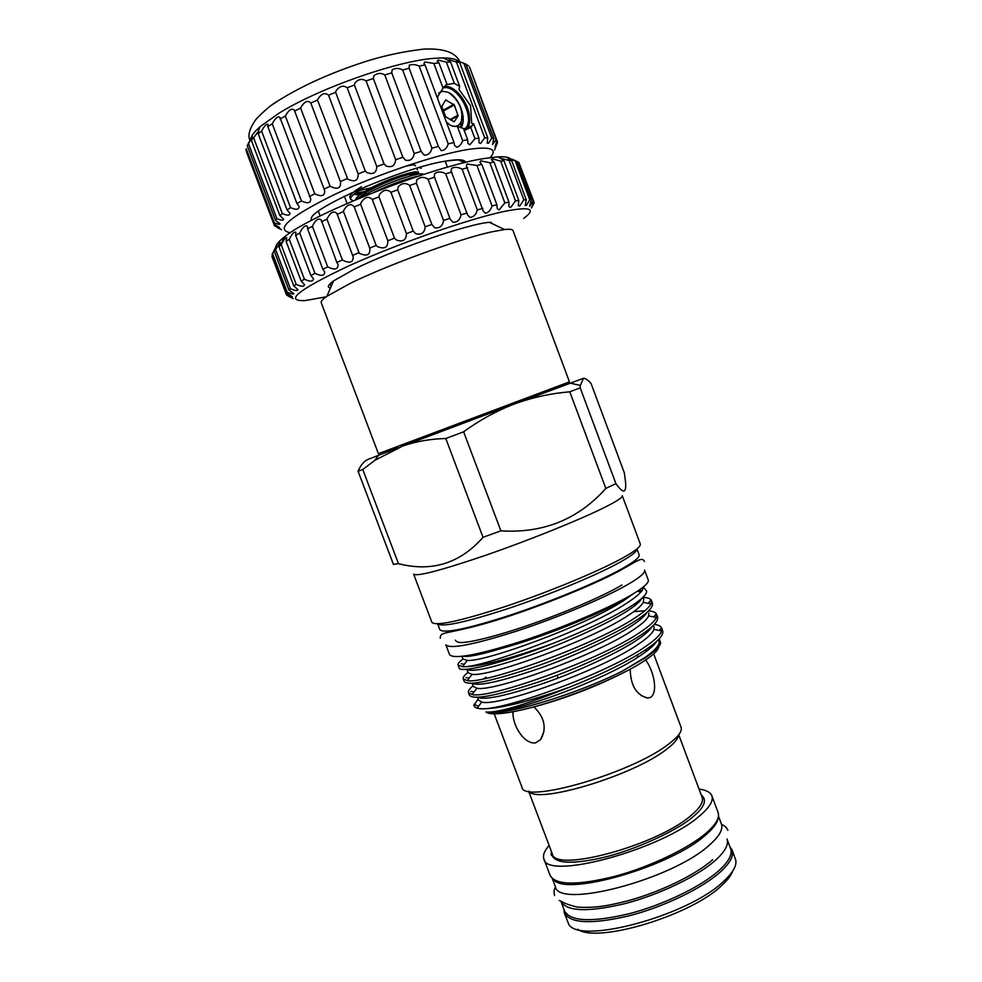 <?xml version="1.0" encoding="UTF-8"?>
<svg xmlns="http://www.w3.org/2000/svg" width="982" height="982" viewBox="0 0 982 982"><rect width="100%" height="100%" fill="white"/><g stroke="black" fill="none" stroke-linecap="round" stroke-linejoin="round"><path stroke-width="1.47" d="M438.659 93.044L442.698 91.277L448.418 92.357C459.257 97.316 467.457 119.19 460.865 127.783M462.326 115.68L460.533 127.672M454.101 121.805L445.632 116.735L441.802 106.498L445.668 99.955L454.322 104.964L458.103 115.827L454.101 121.805M448.418 92.357C459.601 100.839 463.811 110.819 461.037 122.308C459.122 125.856 456.09 127.059 451.929 125.905M718.186 817.613C717.744 822.364 713.656 828.084 705.923 834.761C671.516 866.455 565.362 897.008 553.504 879.516M552.338 878.632L555.309 886.476C557.948 909.467 672.719 879.406 709.679 844.815C719.364 836.247 723.28 829.311 721.414 824.045L718.48 816.177M701.222 794.954C707.384 799.864 704.646 807.143 692.985 816.803C677.641 830.391 634.09 850.633 601.18 857.986C567.67 865.326 551.062 863.104 551.344 851.296M378.389 453.672L569.45 381.863L513.021 230.586C512.543 229.322 509.719 228.966 504.564 229.518L491.405 231.912C458.704 239.043 387.436 265.005 349.85 283.577L326.871 296.319C322.612 299.289 320.733 301.413 321.212 302.689L378.389 453.672M504.564 229.518L489.417 222.325C468.549 223.65 392.481 249.968 353.753 269.473L333.512 280.926C327.902 285.001 326.883 287.382 330.431 288.07M326.134 296.834L305.034 300.59C283.798 301.314 298.209 289.837 348.254 266.147C397.268 243.843 468.807 218.863 504.318 211.425C530.206 206.306 536.712 208.614 523.799 218.36M504.834 202.918L499.102 209.964L497.174 208.479L496.892 204.735L481.831 164.387L479.94 162.275L480.763 160.839L489.871 162.779L504.834 202.918L508.946 202.071L494.02 162.067L491.454 159.735L492.448 158.851L500.673 161.134L515.489 200.893L518.778 200.414L504.012 160.79L500.697 158.335L509.167 160.532L523.823 199.886L526.242 199.776L511.647 160.569L507.608 158.212L515.231 160.962L529.728 199.886L531.25 200.132L516.814 161.367L512.052 159.194M492.043 205.95C490.73 210.123 488.533 212.566 485.452 213.266L483.279 211.228L466.376 165.983L467.051 163.994L476.933 165.467L492.043 205.95L496.892 204.735M477.338 209.939C476.11 214.604 473.643 217.083 469.936 217.39L467.518 214.825L451.045 170.807L451.573 168.278C454.838 166.805 458.349 167.1 462.105 169.174L477.338 209.939L482.837 208.393M461.037 214.812C459.969 219.968 457.244 222.448 452.874 222.239L450.222 219.195L434.277 176.625L434.67 173.618C438.119 171.371 441.802 171.433 445.693 173.814L461.037 214.812L467.088 212.959M443.52 220.471C442.661 226.106 439.703 228.524 434.658 227.726L431.859 224.436L416.393 183.192L416.724 179.89C420.308 176.797 424.101 176.6 428.091 179.301L443.52 220.471L449.952 218.348M425.169 226.781C424.605 232.857 421.45 235.164 415.73 233.716L413.226 231.101L397.71 189.796L398.152 186.948C401.847 182.959 405.689 182.48 409.678 185.512L425.169 226.781L431.859 224.436M406.45 233.606C406.241 240.05 402.939 242.198 396.532 240.074L394.506 238.16L378.966 196.854L379.433 194.632C383.201 189.71 387.031 188.925 390.922 192.3L406.45 233.606L413.226 231.101M387.816 240.762C388.074 247.476 384.649 249.44 377.542 246.629L376.167 245.439L360.639 204.231L361.008 202.746C364.85 196.879 368.606 195.799 372.288 199.493L387.816 240.762L394.506 238.16M369.723 248.09L369.846 248.385C370.324 255.111 366.789 256.732 359.24 253.246L343.332 211.093C347.076 204.44 350.672 202.967 354.134 206.699L369.723 248.09L376.167 245.439M352.612 255.394L353.213 256.633C353.311 262.636 349.702 263.741 342.374 259.972L326.945 219.133C330.296 212.345 333.622 210.443 336.9 213.401L352.612 255.394L358.651 252.767M336.875 262.513L338.066 264.563C338.029 269.534 334.58 270.308 327.706 266.871L312.362 226.302C315.517 219.894 318.475 217.795 321.224 219.993L336.875 262.513L342.374 259.972M322.869 269.264L324.735 271.977C324.551 275.954 321.298 276.396 314.964 273.327L299.731 233.078C302.64 227.112 305.218 224.853 307.464 226.326L307.562 228.806L322.869 269.264L327.706 266.871M310.889 275.512L313.491 278.716C313.184 281.748 310.152 281.908 304.395 279.17L289.285 239.289C291.936 233.826 294.134 231.482 295.889 232.255L295.692 235.385L310.889 275.512L314.964 273.327M301.155 281.122L304.518 284.645C304.113 286.818 301.339 286.707 296.183 284.314L281.208 244.837C283.577 239.878 285.418 237.484 286.707 237.656L286.093 241.376L301.155 281.122L304.395 279.17M293.814 285.983L297.976 289.665C297.497 291.065 294.981 290.721 290.426 288.659L275.611 249.6L280.066 242.444L278.9 246.642L293.814 285.983L296.183 284.314M288.966 290.009L293.9 293.679C293.397 294.428 291.163 293.913 287.186 292.133L286.634 293.164L272.026 254.694L276.003 246.507L274.211 251.11L288.966 290.009L290.426 288.659M286.634 293.164L292.317 296.662L286.437 294.686L271.94 256.498L286.437 294.686M287.984 295.95L293.176 298.565L286.511 294.919M515.489 200.893L510.591 207.533L508.922 206.601L508.946 202.071M523.823 199.886L519.748 205.999L518.324 205.631L518.778 200.414M529.728 199.886L526.426 205.385L525.235 205.557L526.242 199.776M516.863 161.49L518.827 162.386L533.152 200.88L529.605 206.355L531.25 200.132M533.692 201.666L534.11 202.783L531.422 207.975L533.778 201.457L518.827 162.386M510.898 159.158C509.351 157.23 504.932 156.469 497.628 156.875L484.556 158.47C433.443 165.958 311.245 214.088 284.24 237.079C279.084 241.106 276.273 244.322 275.819 246.715M275.611 249.6L274.211 251.11M281.208 244.837L278.9 246.642M289.285 239.289L286.093 241.376M299.731 233.078L295.692 235.385M312.362 226.302L307.562 228.806M326.945 219.133L321.47 221.76M343.16 211.707L337.145 214.407M360.639 204.231L354.207 206.92M372.288 199.493L378.966 196.854M390.922 192.3L397.71 189.796M409.678 185.512L416.393 183.192M428.091 179.301L434.56 177.226M445.693 173.814L451.781 172.034M462.105 169.174L467.653 167.726M476.933 165.467L481.831 164.387M489.871 162.779L494.02 162.067M413.618 574.126C416.969 576.753 441.188 570.395 486.299 555.063C528.881 540.296 578.263 520.411 603.206 508.099C616.463 501.52 622.821 497.395 622.281 495.701L640.301 544.016C641.099 546.422 634.998 551.221 621.974 558.39C597.486 571.794 548.361 592.158 505.656 606.422C460.386 621.115 435.799 626.43 431.896 622.355L413.618 574.126M615.91 483.635L580.202 387.853L580.35 385.423L583.443 378.328C585.37 378.144 587.911 379.874 591.066 383.52L624.331 472.845L625.546 482.076C626.491 493.455 623.275 493.971 615.91 483.635L605.833 488.422C578.288 519.331 543.304 533.471 500.881 530.845L463.627 431.81C478.75 420.75 494.768 411.826 511.659 405.014L517.416 402.865C534.576 396.937 552.031 393.254 569.793 391.806L605.833 488.422M483.034 537.314C460.018 563.423 431.835 572.211 398.483 563.693L362.763 469.531L374.866 460.325L402.706 446.037C416.172 441.384 430.533 438.88 445.803 438.5L483.034 537.314L500.881 530.845M398.213 447.731L367.82 459.466C363.856 461.319 360.615 465.247 358.086 471.25L393.438 564.404L398.483 563.693M437.677 623.84C442.354 627.424 466.205 622.22 509.228 608.214C549.748 594.65 595.988 575.427 619.249 562.637C631.34 555.959 637.232 551.393 636.925 548.95L639.122 554.793C639.945 557.236 634.102 561.962 621.606 568.959C598.198 581.995 551.332 601.512 510.554 615.039C467.285 628.959 443.729 633.844 439.862 629.683L437.653 623.84M627.314 584.806C604.077 598.136 557.395 617.752 516.679 631.095C473.471 644.793 449.854 649.347 445.84 644.769L449.572 654.626C453.696 659.487 477.387 655.141 520.632 641.565C561.373 628.308 607.993 608.607 631.144 595.067C643.492 587.788 649.188 582.743 648.243 579.945L644.56 570.076C645.456 572.727 639.712 577.637 627.314 584.806M359.645 198.106L364.261 195.209C380.267 186.445 396.347 179.841 412.501 175.41L414.686 174.882C420.014 173.691 422.984 173.544 423.623 174.44M418.344 176.183L415.398 176.772C403.332 179.755 389.523 184.923 373.982 192.3M351.225 192.963L352.477 193.037M355.607 192.951L364.445 191.637M364.261 195.209L366.409 192.116L356.994 199.174M366.507 186.236C355.251 192.398 349.96 196.768 350.648 199.358L349.948 197.492C349.261 195.332 353.115 191.736 361.511 186.727M350.648 199.358L353.152 200.844M414.011 171.96L408.978 174.538M377.014 186.519L358.946 190.643M411.924 175.262L417.718 172.01M420.848 167.014L421.303 168.241L418.97 167.566M479.142 653.312C512.125 648.083 592.121 618.304 622.833 599.806L625.129 598.443M463.565 656.185C470.145 656.455 482.567 653.938 500.857 648.636C539.462 638.337 598.099 614.965 623.288 599.965L630.604 595.387M461.957 656.369L462.976 659.045L467.26 660.407C484.568 662.359 586.99 624.969 623.57 600.714L633.181 593.865M500.857 648.636C480.468 654.736 467.96 657.265 463.332 656.209M656.7 641.295C654.528 644.793 650.059 648.881 643.308 653.546C606.827 680.244 501.839 717.339 485.93 712.011C500.243 717.142 575.452 694.925 622.453 671.05L644.83 657.621C653.312 651.704 658.1 646.807 659.204 642.915L658.701 639.331M477.448 697.281L478.553 700.203L481.794 702.044C496.487 707.433 602.567 669.982 639.528 643.406C647.764 637.797 652.576 633.132 653.938 629.413L654 626.737M651.815 626.86C649.777 630.334 645.162 634.495 638.005 639.331C619.667 652.011 578.324 671.344 544.985 682.834C507.105 695.624 484.752 700.436 477.927 697.269M472.146 683.251L473.373 686.492L476.933 688.21C492.51 692.445 597.375 654.969 634.212 629.192C642.216 623.865 647.028 619.433 648.636 615.898L648.869 612.989M646.905 612.449C645.027 615.886 640.276 620.108 632.69 625.117C613.995 637.723 571.855 657.191 538.271 668.791C500.083 681.717 478.111 686.541 472.379 683.239M466.831 669.221L468.168 672.768L472.084 674.339C488.533 677.42 592.183 639.969 628.897 614.965C636.667 609.92 641.467 605.722 643.296 602.359L643.738 599.241L643.001 597.265M641.811 598.369C639.957 601.708 635.145 605.869 627.363 610.878C608.288 623.423 565.325 643.05 531.471 654.761C492.989 667.834 471.458 672.658 466.904 669.208M638.963 590.182L642.019 590.82L640.853 592.036C638.423 594.896 634.176 598.308 628.099 602.285C590.084 628.296 482.125 668.202 462.792 666.717C478.197 667.146 507.841 659.56 551.712 643.947C503.152 663.096 458.619 673.91 459.024 667.686L458.054 665.145L462.792 666.717M644.597 588.709L646.647 591.103C646.917 594.331 641.712 599.376 631.009 606.25C611.896 618.108 585.468 630.677 551.712 643.947M642.019 590.82L643.505 586.843M485.992 712.036C489.367 714.601 498.721 714.442 514.065 711.545L521.602 709.937C558.046 701.848 615.223 679.286 641.307 662.801L646.622 659.352C654.601 653.816 658.627 649.556 658.713 646.573M622.453 671.05L645.358 657.805C654.343 651.729 659.45 646.856 660.653 643.198L659.266 638.73M569.658 687.13C525.763 702.707 495.591 709.876 479.142 708.636C499.85 712.294 608.521 673.222 646.414 645.886C655.154 639.908 660.248 634.937 661.672 630.972L661.733 628.112L662.678 630.653C663.832 634.728 658.738 640.694 647.396 648.525C629.143 660.837 603.23 673.701 569.658 687.13C525.689 704.695 497.776 712.993 485.93 712.011M478.124 699.061L473.876 705.432L475.19 707.482L479.142 708.636M656.602 614.364L657.547 616.917C658.64 620.796 653.472 626.59 642.068 634.274C621.532 648.366 574.458 669.982 537.62 682.294C495.8 695.943 473.066 700.227 469.421 695.146L468.451 692.605L472.133 694.507C488.349 699.601 601.684 659.388 641.086 631.635C649.581 625.964 654.675 621.238 656.369 617.469L656.602 614.364C655.743 612.363 653.067 611.209 648.562 610.89M486.176 677.236L483.304 678.918M473.103 685.804C469.47 688.775 467.911 691.046 468.451 692.605M651.471 600.616L652.416 603.169C653.435 606.851 648.206 612.473 636.741 620.01C616.095 633.82 568.946 655.313 532.146 667.76C490.362 681.569 467.727 686.123 464.216 681.422L463.258 678.881L467.297 680.636C484.47 684.491 596.491 644.278 635.759 617.371C643.996 612.007 649.09 607.527 651.017 603.93L651.471 600.616C650.612 598.652 647.813 597.584 643.063 597.412M468.033 672.388C464.351 675.26 462.755 677.433 463.258 678.881M661.733 628.112C660.886 626.123 658.419 624.883 654.294 624.417M644.83 610.792L633.721 611.663M494.204 713.853L521.908 787.085C522.78 804.528 631.61 773.3 668.595 744.111C678.28 736.807 682.441 731.185 681.078 727.257L653.681 653.902M645.444 659.843C652.637 668.497 658.713 690.579 651.029 697.134L647.789 698.128C636.459 695.133 630.604 685.62 630.248 669.589M624.589 672.093C596.43 686.541 566.221 698.153 533.975 706.905C544.74 717.56 546.949 728.484 540.628 739.667L535.436 742.92C523.308 744.196 512.027 723.992 513.046 711.999M529.077 791.283C536.626 804.614 633.402 775.571 666.373 749.426C674.143 743.57 678.169 738.808 678.452 735.137M543.893 858.931L550.202 875.613C555.873 885.273 577.318 885.555 614.536 876.435C649.409 867.106 687.916 848.767 706.119 833.117C715.939 824.561 719.929 817.699 718.1 812.507L711.864 795.788C713.619 800.772 709.556 807.462 699.663 815.846C661.868 849.651 546.017 880.805 543.893 858.931C542.629 855.31 544.372 850.817 549.134 845.453M564.343 912.978L568.247 923.019C575.035 946.096 688.259 916.415 724.004 880.964C732.94 872.63 736.856 865.67 735.751 860.06L732.069 849.933C734.07 855.567 730.24 862.859 720.579 871.771C702.633 888.096 664.286 906.717 629.352 915.752C592.023 924.467 570.346 923.546 564.343 912.978L563.84 909.025M577.772 929.303C597.13 943.776 691.659 915.298 722.052 885.187C727.662 880.007 731.209 875.293 732.719 871.059M729.847 846.631L732.069 849.933M699.037 789.098C706.144 790.007 710.428 792.228 711.864 795.788M655.375 643.185L654.736 643.014M462.952 658.959C459.232 661.745 457.6 663.807 458.054 665.145M640.853 592.036L637.343 591.262M287.186 292.133L272.53 253.503M580.202 387.853L569.793 391.806M330.013 283.786L331.069 286.584M534.11 202.783L533.864 203.691M533.152 200.88L533.778 201.457M515.231 160.962L516.814 161.367M509.167 160.532L511.647 160.569M500.673 161.134L504.012 160.79M445.803 438.5L463.627 431.81M358.086 471.25L362.763 469.531M582.854 378.524L517.416 402.865M511.659 405.014L402.706 446.037M715.461 860.281C697.613 876.239 659.634 894.565 625.092 903.587C588.181 912.339 566.81 911.615 560.967 901.427L564.638 911.136C570.579 921.558 591.999 922.442 628.934 913.788C663.501 904.852 701.443 886.451 719.217 870.322C728.804 861.496 732.609 854.303 730.633 848.743L726.999 839.021C728.926 844.471 725.084 851.554 715.461 860.281M250.545 139.604C251.085 136.105 254.301 131.772 260.181 126.604L278.679 113.421C318.094 88.576 397.023 60.786 434.609 58.294L442.943 57.901C450.517 57.926 455.697 58.994 458.484 61.117M278.299 100.618L273.021 104.264M249.084 141.924L247.268 145.753L275.525 220.299L280.152 223.884C279.809 224.669 277.845 224.277 274.26 222.705L246.2 148.699L246.077 150.332L274.027 224.019L279.489 227.419L274.494 225.786L281.564 229.714L277.403 227.677M248.483 143.728L252.423 136.756L251.306 140.205L279.882 215.574L283.651 219.158C283.356 220.655 281.098 220.459 276.863 218.593L248.483 143.728L247.268 145.753M253.626 137.836L258.745 130.839L258.217 133.785L287.063 209.964L289.985 213.315C289.8 215.659 287.235 215.721 282.313 213.524L253.626 137.836L251.306 140.205M261.605 131.134C264.293 125.917 266.417 123.646 267.963 124.309L267.853 126.678L296.957 203.581L299.056 206.478C299.019 209.78 296.183 210.148 290.549 207.595L261.605 131.134L258.217 133.785M272.26 123.793C275.304 118.086 277.857 115.937 279.907 117.349L310.705 198.818C310.828 203.164 307.747 203.875 301.449 200.954L272.26 123.793L267.853 126.678M285.357 116.011C288.733 109.898 291.715 107.934 294.305 110.131L324.649 190.533C324.956 195.983 321.654 197.063 314.743 193.773L285.357 116.011L280.054 119.043M300.578 108.008C304.236 101.6 307.624 99.894 310.754 102.877L340.533 181.854C341.012 188.421 337.538 189.894 330.112 186.249L300.578 108.008L294.502 111.101M317.505 100.017L317.726 99.354C321.347 93.597 324.956 92.21 328.553 95.217L358.197 173.949C358.283 180.676 354.809 182.419 347.8 179.178L317.505 100.017L310.828 103.073M447.497 122.762C450.124 125.806 453.389 126.936 457.268 126.162L462.682 140.659C461.356 144.44 459.343 146.625 456.642 147.226L454.47 145.213L454.015 142.5L448.222 143.863C446.933 148.208 444.601 150.467 441.225 150.651L438.377 146.404L431.92 148.196C430.73 153.106 428.103 155.377 424.028 155.009L421.155 151.363L414.232 153.523C413.213 158.998 410.316 161.22 405.517 160.201L402.878 157.243L395.672 159.722C394.936 165.7 391.793 167.824 386.257 166.081L384.06 163.884L376.806 166.596C376.413 173.016 373.086 174.968 366.814 172.464L365.279 171.077L335.635 92.283L328.553 95.217M335.635 92.283L336.077 90.774C339.625 86.011 343.319 85.004 347.162 87.754L376.806 166.596M384.06 163.884L354.428 85.041L347.162 87.754M354.428 85.041L354.981 82.832C358.467 79.063 362.162 78.425 366.09 80.917L395.672 159.722M402.878 157.243L373.332 78.499L366.09 80.917M373.332 78.499L373.86 75.786C377.223 72.999 380.856 72.705 384.772 74.914L414.232 153.523M421.155 151.363L391.757 72.877L384.772 74.914M391.757 72.877L392.125 69.857C395.353 67.967 398.852 67.991 402.62 69.931L431.92 148.196M438.377 146.404L409.15 68.31L402.62 69.931M409.15 68.31L409.261 65.205C412.293 64.1 415.582 64.395 419.142 66.076L448.222 143.863M454.015 142.5L425.034 64.922L419.142 66.076M425.034 64.922L423.942 63.499L424.776 61.927L433.86 63.474L443.054 88.098L446.92 84.145L438.954 62.811L433.86 63.474M438.954 62.811L437.223 61.068L438.242 60.123L446.393 62.148L454.31 83.36L446.049 84.722M494.56 150.05L497.555 142.365L494.989 146.846L496.966 140.647L469.506 66.911L496.07 139.763L492.547 144.501L493.762 138.683L465.971 64.1L463.86 63.314L491.786 138.229L488.533 143.237L487.195 143.114L487.747 137.848L459.637 62.418L456.421 60.577L463.86 63.314M478.995 138.192L473.655 123.867L471.716 123.339L470.538 105.663L459.085 89.497L459.65 86.293L450.578 61.976L448.123 60.098L449.339 59.779L456.47 62.099L484.703 137.836L480.566 143.495L478.958 142.746L478.995 138.192L474.944 138.646L469.862 144.833L467.972 143.446L467.678 139.751L462.682 140.659M443.054 88.098L437.714 96.567L437.8 99.084M290.341 232.734C274.764 229.702 289.089 217.157 333.315 195.111C376.241 174.698 437.039 154.248 468.61 149.374C490.742 146.232 497.935 148.982 490.165 157.623M358.197 173.949L365.279 171.077M340.41 181.547L347.125 178.614M323.986 189.17L330.112 186.249M309.367 196.584L314.743 193.773M296.957 203.581L301.449 200.954M287.063 209.964L290.549 207.595M279.882 215.574L282.313 213.524M275.525 220.299L276.863 218.593M274.26 222.705L274.027 224.019M454.31 83.36L459.65 86.293M465.677 129.98L467.26 128.163C470.341 123.008 470.378 116.097 467.346 107.431C461.38 93.842 453.659 86.87 444.183 86.514M467.678 139.751L463.467 128.495L457.268 126.162M464.756 162.631L458.078 159.894L446.712 160.925M312.006 220.152C301.069 212.173 402.068 167.308 446.798 160.913C458.692 159.023 464.965 159.526 465.578 162.423M465.529 130.029C477.952 121.007 459.883 83.801 444.306 86.563L444.122 86.588M464.02 129.968L466.106 127.77C474.883 116.514 457.735 85.25 443.999 87.717M450.578 61.976L446.393 62.148M459.637 62.418L456.47 62.099M466.155 64.616L468.475 65.696M274.494 225.786L246.752 152.627M471.544 126.874L471.225 126.015M496.941 140.721L497.555 142.365M496.966 140.647L496.07 139.763M493.762 138.683L491.786 138.229M487.747 137.848L484.703 137.836M473.655 123.867L470.771 127.464L464.437 130.299M470.771 127.464L474.944 138.646M419.019 174.072L418.148 171.74M417.448 169.886L416.81 168.192M445.227 161.183L447.473 167.185M347.1 203.458L344.375 196.216M320.157 215.991L318.364 211.228M464.29 162.742L463.639 161.023M457.514 126.297L461.037 122.308M450.64 119.939L458.103 115.827M449.989 119.571L458.103 115.09M443.496 111.003L454.322 104.964M443.201 110.217L453.807 104.288M445.423 100.336L446.196 99.894M593.423 582.866C565.104 596.148 522.817 612.044 492.743 620.71M551.356 851.333L551.221 854.941C551.724 855.936 552.068 855.555 552.277 853.775C554.327 873.17 657.118 845.49 691.07 815.441C700.019 807.916 703.713 801.913 702.155 797.445L703.713 797.63L701.234 794.99M649.077 647.347L650.6 647.985M651.262 645.763L652.306 646.451M354.858 193.515L361.511 193.564L354.784 193.577M379.383 189.747L384.723 188.139M402.325 181.682L410.095 178.147M416.27 174.538C420.787 169.947 412.759 171.261 392.186 178.454C373.897 185.291 355.324 195.921 355.73 199.751M356.945 199.236L366.409 192.116C380.574 184.285 394.715 178.417 408.831 174.501C415.644 172.807 418.86 172.685 418.467 174.145M364.739 194.51L362.027 194.878M359.449 195.087L353.925 194.276M405.431 166.339C412.244 164.657 415.595 164.51 415.472 165.921M644.462 561.495C642.167 556.548 637.919 560.612 619.802 570.665C591.078 586.315 528.93 611 486.471 623.189C444.564 635.059 440.28 631.119 440.267 638.239M630.383 564.711L630.1 563.975M284.24 237.079L280.692 245.23M452.984 631.389L452.714 630.653M455.341 640.166C456.434 642.13 459.318 642.879 463.995 642.412C475.914 641.307 500.194 634.654 520.558 627.891C558.353 615.333 601.07 597.351 621.987 585.039M643.676 587.617L646.647 591.103M478.516 706.316L474.048 704.29M636.213 655.608L638.791 656.553M552.277 853.775L528.611 791.197M702.155 797.445L678.734 734.769M641.05 695.551L647.789 698.128M543.979 731.357L540.628 739.667M650.563 646.279L651.336 647.334M661.672 630.972L653.938 629.413M472.133 694.507L476.933 688.21M656.369 617.469L648.636 615.898M467.297 680.636L472.084 674.339M651.017 603.93L643.296 602.359M462.485 666.704L467.26 660.407M481.794 702.044L477.043 708.243M659.204 642.915L660.653 643.198M659.315 630.493L660.849 628.566M474.06 691.979L470.808 691.389M653.73 616.929L655.436 614.769M469.187 678.145L465.971 677.543M648.169 603.353L650.023 600.996M464.302 664.311L461.159 663.722M363.414 192.288L362.346 192.03M416.466 174.501C418.099 172.439 421.131 172.095 408.831 174.501L412.501 175.41L412.98 174.722M364.739 193.123L365.844 192.926M280.926 244.702L280.066 242.444M497.628 156.875L500.697 158.335M491.417 223.27L491.012 222.19M570.26 383.152L580.35 385.423M378.622 455.169L374.866 460.325M333.512 280.926L326.871 296.319M646.34 651.373L645.702 649.667M558.083 678.046L557.052 675.297M727.883 830.281C726.349 827.188 724.25 825.285 721.598 824.61M555.542 887.016C554.008 889.226 553.676 892.024 554.548 895.437M712.687 859.716C695.808 874.643 660.935 891.717 628.333 900.678C608.852 905.551 596.258 908.252 577.342 907.11C563.165 903.526 564.11 902.384 559.261 900.445M250.017 140.61C247.513 135.406 249.551 128.261 256.13 119.178C264.318 110.561 271.683 104.423 278.201 100.753C302.026 85.815 330.676 72.889 364.175 61.976C375.001 58.527 395.316 52.439 423.88 49.1C443.582 48.204 455.538 52.377 459.76 61.608M260.181 126.604L258.389 130.667M466.106 127.77L463.688 129.072M442.943 57.901L448.344 60.43M464.584 129.514L464.302 128.74M473.091 125.009L467.26 128.163"/></g></svg>
